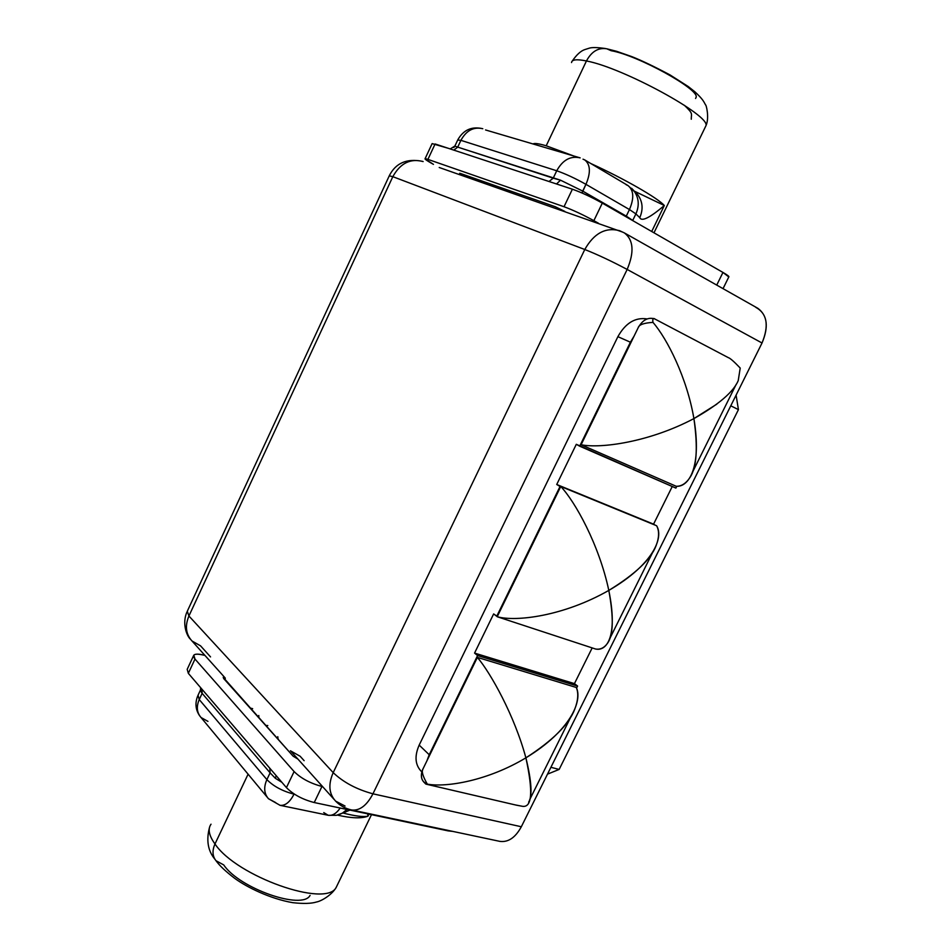 <?xml version="1.0" encoding="UTF-8"?>
<svg xmlns="http://www.w3.org/2000/svg" width="951" height="951" viewBox="0 0 951 951"><rect width="100%" height="100%" fill="white"/><g stroke="black" fill="none" stroke-linecap="round" stroke-linejoin="round"><path stroke-width="1.43" d="M755.795 307.363C767.124 313.58 769.204 325.468 762.024 343.002L627.161 269.442L372.947 793.812C356.649 789.413 343.406 782.352 333.195 772.64L188.916 615.998L392.822 176.672L584.782 249.507L333.195 772.64L584.782 249.507L392.822 176.672C400.323 163.192 410.428 158.163 423.124 161.563C410.428 158.163 400.323 163.192 392.822 176.672L188.916 615.998L333.195 772.64C328.095 784.337 328.915 793.847 335.644 801.146L345.047 806.044M351.347 809.907L351.68 809.979C359.704 810.906 366.801 805.509 372.947 793.812L521.326 826.752L762.024 343.002L521.326 826.752C515.323 837.748 508.084 842.61 499.608 841.314M622.37 231.996L439.219 167.495M421.852 771.915C415.135 765.365 414.244 756.425 419.177 745.097L617.888 336.666C625.532 323.031 635.28 317.123 647.132 318.918C635.28 317.123 625.532 323.031 617.888 336.666L419.177 745.097L429.21 754.725L477.58 655.56L474.561 653.087L493.64 613.93L496.731 616.284L560.032 486.484L556.727 484.487L576.306 444.307L675.888 488.089L676.791 486.246L675.888 488.089L579.682 446.185L630.394 342.205L579.682 446.185L576.306 444.307L556.727 484.487L655.441 525.261L653.563 524.156L672.25 486.508L653.563 524.156L556.727 484.487L560.032 486.484L496.731 616.284L497.337 616.486L493.64 613.93L474.561 653.087L574.44 683.626L577.59 686.051L576.556 688.144L577.59 686.051L477.58 655.56L474.561 653.087L574.44 683.626L592.176 647.904L574.44 683.626L577.59 686.051L477.58 655.56L426.916 760.859L429.21 754.725L419.177 745.097C414.279 756.307 415.123 765.21 421.697 771.784L421.852 771.939M210.54 656.915L200.554 645.836L192.031 641.022C185.825 634.269 184.791 625.924 188.916 615.998L187.299 611.231L188.916 615.998C184.791 625.924 185.825 634.269 192.031 641.022L225.007 677.79M351.68 809.979L499.976 841.397C508.333 842.443 515.442 837.558 521.326 826.752L372.947 793.812C366.801 805.509 359.704 810.906 351.68 809.979C345.451 808.647 340.113 805.699 335.644 801.146C328.915 793.847 328.095 784.337 333.195 772.64C343.406 782.352 356.649 789.413 372.947 793.812L627.161 269.442C611.909 261.323 597.787 254.678 584.782 249.507C593.959 233.304 605.549 227.039 619.553 230.677C605.549 227.039 593.959 233.304 584.782 249.507C597.787 254.678 611.909 261.323 627.161 269.442C634.436 252.086 633.509 239.914 624.391 232.924L757.888 308.338C767.433 315.435 768.8 326.989 762.024 343.002L627.161 269.442C634.436 252.086 633.509 239.914 624.391 232.924L624.296 232.864M389.256 175.84L392.822 176.672L389.256 175.84L187.299 611.231M290.424 750.791L300.136 756.247L304.13 760.681M634.067 336.131L630.394 342.205L617.888 336.666L630.394 342.205L634.067 336.131M560.626 486.722L560.032 486.484L560.626 486.722M188.334 673.344L197.796 684.363L188.334 673.344L194.991 659.067L193.802 655.156C195.193 653.765 198.711 653.801 204.358 655.263L204.941 655.417L204.358 655.263C194.729 653.04 191.603 654.312 194.991 659.067L294.109 771.57C301.015 778.382 310.299 783.351 321.961 786.465L322.603 786.608L321.961 786.465L314.234 802.537C302.561 799.494 293.288 794.525 286.441 787.618L274.601 773.817L286.441 787.618L294.109 771.57C301.015 778.382 310.299 783.351 321.961 786.465L314.234 802.537L448.183 830.889L314.234 802.537C302.561 799.494 293.288 794.525 286.441 787.618L294.109 771.57L194.991 659.067L188.334 673.344L187.192 669.326L193.493 655.821M297.948 759.112L293.11 756.152L223.533 678.372L224.377 677.088L223.212 677.338L293.11 756.152L297.948 759.112M371.496 814.65L336.155 887.461C331.816 895.034 321.295 901.156 316.528 902C311.31 903.628 303.393 903.854 292.801 902.677C270.179 898.826 246.38 887.045 234.457 878.153C225.613 871.389 219.455 865.565 215.972 860.691C212.406 856.162 212.085 850.586 214.985 843.977C236.692 876.525 326.145 907.979 336.155 887.461L337.641 884.406L336.155 887.461C326.145 907.979 236.692 876.525 214.985 843.977L248.092 774.185L214.985 843.977C208.958 835.608 207.627 829.01 211.027 824.196C207.627 829.01 208.958 835.608 214.985 843.977C212.085 850.586 212.406 856.162 215.972 860.691L223.735 864.934C239.367 888.484 302.489 910.404 310.074 895.378M367.621 813.83L368.001 816.16C361.582 818.668 351.383 818.312 337.403 815.09C351.383 818.312 361.582 818.668 368.001 816.16L368.988 814.127M267.279 797.283L201.041 717.518C196.821 712.644 196.215 706.652 199.234 699.556L266.886 779.606C273.472 786.311 282.518 791.161 294.025 794.168L294.655 794.311L294.025 794.168C282.518 791.161 273.472 786.311 266.886 779.606L270.108 772.854L275.398 778.334L281.853 782.281L275.398 778.334L270.108 772.854L202.147 693.338L199.234 699.556L266.886 779.606L270.108 772.854L269.799 768.23L274.601 773.817L201.778 689L269.799 768.23L270.108 772.854L202.147 693.338L199.234 699.556L198.046 695.229L199.234 699.556C196.215 706.652 196.821 712.644 201.041 717.518L207.948 721.381M200.685 689.594L201.683 688.881L200.685 689.594L200.566 687.585M200.613 689.689L200.316 690.545L202.147 693.338L200.316 690.545L200.709 688.025L200.613 689.689M452.783 831.4L448.183 830.889L452.783 831.4M197.796 684.363L201.778 689L197.796 684.363M265.674 725.47L267.79 725.542L265.674 725.47M252.657 708.673L250.065 708.019L252.657 708.673M224.674 679.644L225.339 678.206L224.674 679.644M258.91 717.922L258.779 715.497L258.91 717.922M201.862 689.083L202.147 693.338M276.147 775.624L275.398 778.334M368.001 816.16C363.437 817.171 355.08 816.113 342.931 812.998C355.08 816.113 363.437 817.171 368.001 816.16M279.879 805.283L280.081 805.331C285.252 805.877 289.9 802.157 294.025 794.168C289.9 802.157 285.252 805.877 280.081 805.331L268.467 798.721C264.069 793.669 263.546 787.285 266.886 779.606C263.546 787.285 264.069 793.669 268.467 798.721L275.731 802.62M340.208 808.029C336.428 813.474 332.434 815.887 328.214 815.292C332.434 815.887 336.428 813.474 340.208 808.029M347.032 809.479L342.158 813.307L338.413 814.817L342.158 813.307L347.032 809.479M323.756 812.594L328.214 815.292L280.081 805.331M349.92 810.086L344.726 812.309L349.92 810.086M277.775 736.68L278.144 739.414L277.775 736.68M435.106 143.958L427.914 159.376L564.026 206.724L572.395 189.201C581.477 192.447 591.451 197.083 602.304 203.122L593.864 220.668C582.987 214.724 573.037 210.076 564.026 206.724L572.395 189.201L555.753 183.721L572.395 189.201C581.477 192.447 591.451 197.083 602.304 203.122L593.864 220.668L598.512 223.283L593.864 220.668C582.987 214.724 573.037 210.076 564.026 206.724L427.914 159.376C422.838 157.807 424.681 159.459 433.466 164.368L425.002 158.9L432.134 143.601L448.278 148.297L435.106 143.958L427.914 159.376L425.002 158.9M464.052 175.971L461.604 174.627C459.452 173.415 459.048 173.023 460.355 173.439L555.301 206.736L564.906 211.455L555.301 206.736L460.355 173.439L464.052 175.971M571.551 62.564C571.813 59.533 576.77 58.998 586.446 60.971L546.207 145.788C539.193 143.72 534.866 143.066 533.226 143.815C534.866 143.066 539.193 143.72 546.207 145.788L586.446 60.971C622.762 67.592 710.861 115.701 705.939 125.746L705.214 127.244L705.939 125.746C710.861 115.701 622.762 67.592 586.446 60.971C591.558 51.485 598.334 47.419 606.774 48.786C598.334 47.419 591.558 51.485 586.446 60.971C576.77 58.998 571.813 59.533 571.551 62.564M635.149 191.983L637.55 194.456C642.71 201.457 643.447 209.184 639.761 217.648C641.628 221.88 649.818 217.838 664.321 205.511L634.329 191.139L664.321 205.511L651.708 231.497L664.321 205.511C657.949 198.141 624.284 178.776 590.737 163.489C624.284 178.776 657.949 198.141 664.321 205.523C649.818 217.838 641.628 221.88 639.761 217.648L635.898 213.892L632.736 220.43L626.281 216.139L629.455 209.553L585.947 184.339L582.713 191.092L626.281 216.139L629.455 209.553L635.898 213.892L632.736 220.43L633.211 220.87L582.713 191.092L560.519 180.179L553.209 178.17L556.727 170.776L460.902 140.344L457.728 147.12L454.828 146.169L553.209 178.17L556.727 170.776C565.512 173.831 575.248 178.348 585.947 184.339L582.036 193.005L582.713 191.092L560.519 180.179L556.513 183.971L560.519 180.179L457.728 147.12L453.829 150.127L448.278 148.297L549 181.498L453.829 150.127L457.728 147.12L460.902 140.344C466.335 130.465 473.622 126.59 482.787 128.718C473.622 126.59 466.335 130.465 460.902 140.344L457.693 140.047L460.902 140.344L556.727 170.776C562.719 159.958 570.529 155.655 580.146 157.866C570.529 155.655 562.719 159.958 556.727 170.776C565.512 173.831 575.248 178.348 585.947 184.339C590.868 172.666 590.476 164.535 584.77 159.946L584.699 159.911M573.239 155.798L546.207 145.788L573.239 155.798M602.304 203.122L722.962 272.438C727.42 275.017 729.358 276.515 728.811 276.943L722.962 272.438L602.304 203.122M716.733 285.098L722.962 272.438L716.733 285.098M555.753 183.721L549 181.498L553.209 178.17L549 181.498L555.753 183.721M507.121 189.831L506.598 190.937L507.121 189.831M509.344 191.9L509.867 190.794L509.344 191.9M695.561 98.464L696.132 97.299C699.663 89.406 637.622 55.182 611.184 50.724L606.774 48.786L616.652 51.318L631.773 56.608C641.818 60.579 654.561 66.689 670.015 74.915L688.227 86.529L694.896 91.795C703.241 99.558 703.657 101.567 705.606 104.99C706.011 104.039 709.684 117.603 705.939 125.746L653.979 232.805M449.395 148.665L450.453 148.832L455.03 145.907L450.441 148.832M627.957 185.54L584.77 159.946C590.476 164.535 590.868 172.666 585.947 184.339L629.455 209.553C634.281 198.165 633.782 190.164 627.957 185.54L637.55 194.456C642.71 201.457 643.447 209.184 639.761 217.648L635.898 213.892C639.619 205.333 638.87 197.523 633.663 190.45L631.63 188.298L633.663 190.45C638.87 197.523 639.619 205.333 635.898 213.892L629.455 209.553C634.281 198.165 633.782 190.164 627.957 185.54L626.186 184.744M583.022 159.186L584.77 159.946M485.557 129.954L580.146 157.866M716.804 404.163L693.909 418.595C687.002 377.999 667.293 338.841 652.968 322.377C652.434 318.704 653.171 317.634 655.203 319.179L728.335 357.647C730.106 358.135 734.065 361.606 740.211 368.049C734.065 361.606 730.106 358.135 728.335 357.647L655.203 319.179M654.894 319.025C653.087 317.729 652.445 318.847 652.968 322.377C643.946 322.948 639.036 324.683 638.252 327.56C642.674 319.905 648.095 317.004 654.526 318.858C648.095 317.004 642.674 319.905 638.252 327.56C639.036 324.683 643.946 322.948 652.968 322.377C667.293 338.841 687.002 377.999 693.909 418.595C649.129 442.251 600.521 448.729 581.097 444.747L638.252 327.56L581.097 444.747C600.521 448.729 649.129 442.251 693.909 418.595C702.028 467.488 688.69 487.352 676.197 486.27L581.097 444.747L676.197 486.27C681.38 486.425 685.968 483.512 689.939 477.545C696.738 467.571 698.07 447.921 693.909 418.595C718.599 404.639 733.376 392.002 738.226 380.65L740.211 368.049M656.606 525.737C663.917 537.41 653.563 564.383 608.806 590.405C599.059 544.459 574.939 501.391 560.745 486.484L656.606 525.737L560.745 486.484C574.939 501.391 599.059 544.459 608.806 590.405C563.479 616.26 515.906 621.954 497.218 616.735L560.745 486.484L497.218 616.735C515.906 621.954 563.479 616.26 608.806 590.405C618.114 635.862 606.976 651.756 595.421 648.974L497.218 616.735L595.421 648.974C600.2 649.866 604.265 647.916 607.63 643.114C613.371 635.125 613.764 617.556 608.806 590.405C635.339 574.107 651.126 559.117 656.178 545.446C659.233 537.351 659.364 530.789 656.606 525.737M427.879 784.337C421.507 782.007 419.89 776.86 422.993 768.895C421.317 771.106 422.755 776.194 427.32 784.147C447.196 787.642 488.362 780.426 525.891 757.84C533.238 791.624 532.096 807.779 522.456 806.305L515.371 804.926M528.649 802.168C532.524 795.963 531.609 781.187 525.891 757.84C488.362 780.426 447.196 787.642 427.32 784.147C422.755 776.194 421.317 771.106 422.993 768.895L477.378 657.391L576.306 687.478C582.701 700.507 571.04 730.404 525.891 757.84C552.697 740.567 568.971 724.4 574.713 709.303C578.149 700.388 578.683 693.113 576.306 687.478L477.378 657.391C490.752 673.13 514.55 715.734 525.891 757.84C514.55 715.734 490.752 673.13 477.378 657.391L422.993 768.895C420.497 774.601 420.901 779.142 424.241 782.495L425.798 784.052M516.393 805.164L522.456 806.305M547.491 774.15L559.152 769.43L738.44 409.631L736.086 395.129L738.44 409.631L730.772 405.804L738.44 409.631L559.152 769.43L550.902 767.302L559.152 769.43L547.491 774.15M333.991 799.304L290.982 751.349M422.47 161.337C406.814 158.235 395.759 163.013 389.328 175.662M186.931 612.028C181.819 623.69 186.883 636.088 190.378 639.143M624.391 232.924L619.553 230.677M200.34 690.319L198.046 695.229M209.505 827.418C206.129 840.268 207.924 850.86 214.867 859.193M197.701 695.966C194.848 703.253 195.549 709.922 199.805 716.008M345.035 812.178L336.381 815.316L328.214 815.292M454.935 145.931L457.693 140.047M723.033 288.652L728.918 276.705M572.3 60.995C576.675 54.635 580.906 50.807 585.008 49.523L588.645 48.37C591.391 47.253 597.026 47.312 605.561 48.549M453.805 147.56L454.828 146.169M691.27 119.232C691.258 113.205 693.481 114.049 684.375 105.288M457.811 139.797C463.458 129.859 471.779 126.162 482.787 128.718M516.821 805.271L426.012 784.135M529.659 799.767L571.135 716.341M692.578 472.088L736.193 384.347M609.769 638.632L652.957 551.782"/></g></svg>
